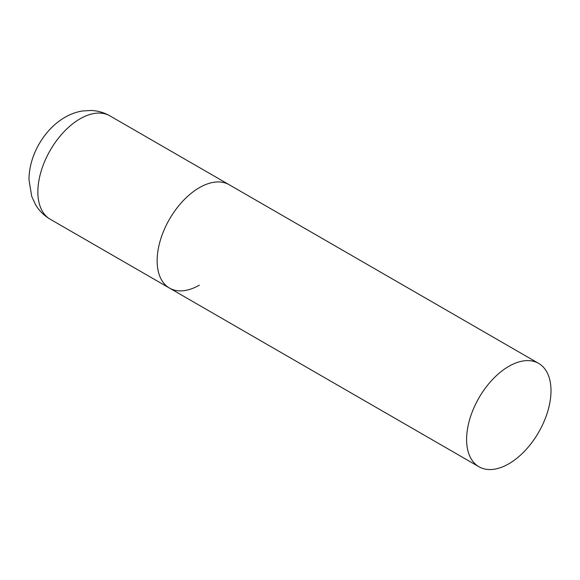 <?xml version="1.0" encoding="UTF-8"?>
<svg xmlns="http://www.w3.org/2000/svg" width="580" height="580" viewBox="0 0 580 580"><rect width="100%" height="100%" fill="white"/><g stroke="black" fill="none" stroke-linecap="round" stroke-linejoin="round"><path stroke-width="0.87" d="M199.339 285.142A59.682 34.459 -60 0 1 169.498 288.093A59.682 34.459 -60 0 1 160.348 240.272A59.682 34.459 -60 0 1 199.339 187.688A59.682 34.459 -60 0 1 229.18 184.73A59.682 34.459 120 0 0 183.193 200.716A59.682 34.459 120 0 0 157.137 260.775A59.682 34.459 120 0 0 169.498 288.093L50.214 219.225A59.682 34.459 -60 0 1 41.071 171.404A59.682 34.459 -60 0 1 80.055 118.82A59.682 34.459 -60 0 1 109.896 115.862C104.023 112.52 97.73 110.722 91.017 110.461L82.389 110.99C76.219 112.02 70.405 114.129 64.938 117.319C44.008 129.405 28.906 155.643 29 179.8L31.719 196.402L35.597 204.762C39.23 210.815 44.102 215.637 50.214 219.225M551 390.717A59.682 34.459 120 0 0 538.639 363.392A59.682 34.459 120 0 0 492.652 379.385A59.682 34.459 120 0 0 466.603 439.444A59.682 34.459 120 0 0 478.964 466.762A59.682 34.459 120 0 0 524.951 450.776A59.682 34.459 120 0 0 551 390.717M538.639 363.392L109.896 115.862M169.498 288.093L478.964 466.762"/></g></svg>
